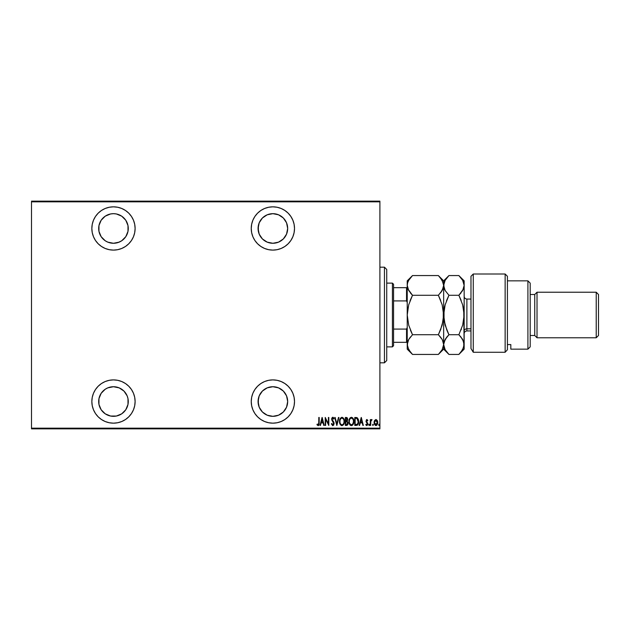 <?xml version="1.0" encoding="UTF-8"?>
<svg xmlns="http://www.w3.org/2000/svg" width="630" height="630" viewBox="0 0 630 630"><rect width="100%" height="100%" fill="white"/><g stroke="black" fill="none" stroke-linecap="round" stroke-linejoin="round"><path stroke-width="0.94" d="M272.877 379.898A21.633 21.633 0 0 1 294.509 401.53A21.633 21.633 0 0 1 272.877 423.163L277.098 422.746L281.153 421.517L284.894 419.517L288.17 416.824L290.863 413.548L292.856 409.807L294.092 405.752L294.509 401.53L294.092 397.309L292.856 393.254L290.863 389.513L288.17 386.237L284.894 383.544L281.153 381.544L277.098 380.315L272.877 379.898L268.656 380.315L264.592 381.544L260.851 383.544L257.575 386.237L254.89 389.513L252.89 393.254L251.654 397.309L251.244 401.53L251.654 405.752L252.89 409.807L254.89 413.548L257.575 416.824L260.851 419.517L264.592 421.517L268.656 422.746L272.877 423.163A21.633 21.633 0 0 1 251.244 401.53A21.633 21.633 0 0 1 272.877 379.898M113.479 379.898A21.633 21.633 0 0 1 135.111 401.53A21.633 21.633 0 0 1 113.479 423.163L117.7 422.746L121.755 421.517L125.496 419.517L128.772 416.824L131.465 413.548L133.465 409.807L134.694 405.752L135.111 401.53L134.694 397.309L133.465 393.254L131.465 389.513L128.772 386.237L125.496 383.544L121.755 381.544L117.7 380.315L113.479 379.898L109.258 380.315L105.194 381.544L101.454 383.544L98.178 386.237L95.492 389.513L93.492 393.254L92.256 397.309L91.846 401.53L92.256 405.752L93.492 409.807L95.492 413.548L98.178 416.824L101.454 419.517L105.194 421.517L109.258 422.746L113.479 423.163A21.633 21.633 0 0 1 91.846 401.53A21.633 21.633 0 0 1 113.479 379.898M113.479 206.837A21.633 21.633 0 0 1 135.111 228.47A21.633 21.633 0 0 1 113.479 250.102L117.7 249.685L121.755 248.456L125.496 246.456L128.772 243.763L131.465 240.487L133.465 236.746L134.694 232.691L135.111 228.47L134.694 224.248L133.465 220.193L131.465 216.452L128.772 213.176L125.496 210.483L121.755 208.483L117.7 207.254L113.479 206.837L109.258 207.254L105.194 208.483L101.454 210.483L98.178 213.176L95.492 216.452L93.492 220.193L92.256 224.248L91.846 228.47L92.256 232.691L93.492 236.746L95.492 240.487L98.178 243.763L101.454 246.456L105.194 248.456L109.258 249.685L113.479 250.102A21.633 21.633 0 0 1 91.846 228.47A21.633 21.633 0 0 1 113.479 206.837M272.877 206.837A21.633 21.633 0 0 1 294.509 228.47A21.633 21.633 0 0 1 272.877 250.102L277.098 249.685L281.153 248.456L284.894 246.456L288.17 243.763L290.863 240.487L292.856 236.746L294.092 232.691L294.509 228.47L294.092 224.248L292.856 220.193L290.863 216.452L288.17 213.176L284.894 210.483L281.153 208.483L277.098 207.254L272.877 206.837L268.656 207.254L264.592 208.483L260.851 210.483L257.575 213.176L254.89 216.452L252.89 220.193L251.654 224.248L251.244 228.47L251.654 232.691L252.89 236.746L254.89 240.487L257.575 243.763L260.851 246.456L264.592 248.456L268.656 249.685L272.877 250.102A21.633 21.633 0 0 1 251.244 228.47A21.633 21.633 0 0 1 272.877 206.837M272.877 213.672A14.805 14.805 0 0 1 287.674 228.47A14.805 14.805 0 0 1 272.877 243.275A14.805 14.805 0 0 1 258.072 228.47A14.805 14.805 0 0 1 272.877 213.672L278.539 214.798L283.342 218.004L286.548 222.807L287.674 228.47L286.548 234.132L283.342 238.935L278.539 242.141L272.877 243.275L267.207 242.141L262.411 238.935L259.198 234.132L258.072 228.47L259.198 222.807L262.411 218.004L267.207 214.798L272.877 213.672M119.141 242.141L113.479 243.275L107.809 242.141L105.249 240.778L101.17 236.691L98.957 231.36L98.957 225.579L101.17 220.248L105.249 216.161L110.589 213.956L113.479 213.672A14.805 14.805 0 0 1 128.276 228.47A14.805 14.805 0 0 1 113.479 243.275A14.805 14.805 0 0 1 98.674 228.47A14.805 14.805 0 0 1 113.479 213.672L116.361 213.956L121.7 216.161L125.779 220.248L127.992 225.579L127.992 231.36L125.779 236.691L121.7 240.778L118.235 242.487M119.141 387.859L123.945 391.065L127.15 395.868L127.992 398.64L127.992 404.421L125.779 409.752L121.7 413.839L116.361 416.044L110.589 416.044L105.249 413.839L101.17 409.752L98.957 404.421L98.957 398.64L101.17 393.309L105.249 389.222L107.809 387.859L113.479 386.725A14.805 14.805 0 0 1 128.276 401.53A14.805 14.805 0 0 1 113.479 416.328A14.805 14.805 0 0 1 98.674 401.53A14.805 14.805 0 0 1 113.479 386.725L119.22 387.891M272.877 386.725A14.805 14.805 0 0 1 287.674 401.53A14.805 14.805 0 0 1 272.877 416.328A14.805 14.805 0 0 1 258.072 401.53A14.805 14.805 0 0 1 272.877 386.725L278.539 387.859L283.342 391.065L286.548 395.868L287.674 401.53L286.548 407.193L283.342 411.996L278.539 415.202L272.877 416.328L267.207 415.202L262.411 411.996L259.198 407.193L258.072 401.53L259.198 395.868L262.411 391.065L267.207 387.859L272.877 386.725M379.898 428.172L31.5 428.172L31.5 201.828L379.898 201.828L379.898 428.172L379.898 201.143L31.5 201.143L379.898 201.143L379.898 201.828L31.5 201.828L31.5 428.172L379.898 428.172L379.898 428.857L379.898 428.172M374.559 420.478L374.078 422.273L374.385 424.226L375.441 425.455L376.386 425.455L377.661 423.502L377.488 420.958L376.134 419.533L374.559 420.478L374.07 422.541L375.913 425.541L377.748 422.541L377.268 420.47L375.913 419.517L374.559 420.478M370.7 425.439L370.29 425.439L370.7 425.439L370.826 421.289L372.031 419.714L371.291 419.619L370.7 420.47L370.29 419.619L370.29 425.439L370.29 419.619L370.29 425.439L370.7 425.439L370.786 421.486L372.031 419.714L370.7 420.47L370.29 419.619L370.7 419.619M366.479 425.478L365.794 424.754L366.077 424.21L366.794 424.825L367.432 423.888L366.164 421.942L365.998 421.045L366.912 419.517L366.471 419.69L366.085 421.722L367.424 424.045L366.951 424.801L366.077 424.21L365.794 424.754L366.943 425.534L367.825 424.132L366.44 421.281L366.668 420.32L367.55 420.84L367.841 420.344L366.912 419.517L367.841 420.344L366.912 419.517L367.841 420.344L367.55 420.84L367.841 420.344L366.912 419.517L365.998 421.045L367.432 423.888L366.794 424.825L366.077 424.21L365.794 424.754L366.81 425.541L367.841 423.856L366.526 421.541L366.904 420.226L367.55 420.84L366.778 420.249M356.226 425.439L357.446 425.1L358.194 424.069L358.462 419.808L357.368 417.855L354.761 417.469L354.761 425.439L356.226 425.439C358.037 424.951 358.84 423.651 358.643 421.557L357.218 417.761L354.761 417.469L354.761 425.439L354.761 417.469L357.131 417.714M346.72 425.439L345.358 425.439L347.476 425.092L348.106 422.887L347.185 421.139L347.689 419.895L347.413 418.099L345.358 417.469L345.358 425.439L345.358 417.469L345.358 425.439L346.626 425.439L348.122 423.179L347.185 421.139L347.713 419.446L346.256 417.469L345.358 417.469L346.256 417.469M338.475 417.469L338.924 417.469L336.877 425.439L338.924 417.469L338.475 417.469L336.829 423.903L335.184 417.469L334.735 417.469L336.782 425.439L334.735 417.469L336.782 425.439L338.924 417.469L338.475 417.469L336.829 423.903L335.184 417.469L334.735 417.469L335.184 417.469M325.639 425.439L325.639 419.17L328.805 425.439L328.805 417.469L328.403 417.469L328.403 423.754L325.23 417.469L325.23 425.439L325.639 425.439L325.23 425.439L325.639 425.439L325.639 419.17L328.805 425.439L328.805 417.469L328.403 417.469L328.403 423.754L325.23 417.469L325.23 425.439L325.316 417.469M318.796 422.769L318.504 424.62L317.205 424.108L316.953 424.722L318.205 425.636L319.111 424.502L319.205 417.469L318.796 417.469L318.796 422.769L318.134 424.825L317.205 424.108L316.953 424.722L318.103 425.644L319.205 422.848L319.205 417.469L318.796 417.469L318.733 424.084M320.465 425.439L320.024 425.439L322.064 417.469L320.024 425.439L320.465 425.439L321.119 422.887L323.111 422.887L323.765 425.439L324.214 425.439L322.166 417.469L320.024 425.439L320.465 425.439L321.119 422.887L323.111 422.887L323.765 425.439L324.214 425.439L322.166 417.469L324.214 425.439L323.765 425.439M332.49 425.597L333.648 425.132L334.12 423.486L332.081 419.092L332.585 418.107L333.64 419.108L334.018 418.611L333.246 417.414L332.506 417.32L331.734 419.745L333.703 423.699L332.908 424.817L331.766 423.502L331.364 423.903L332.782 425.644L334.12 423.486L332.081 419.092L332.75 418.084L333.64 419.108L334.018 418.611L332.798 417.265L331.671 419.123L333.711 423.478L332.79 424.825L331.766 423.502L331.364 423.903L332.782 425.644L333.64 425.132M339.562 420.824L340.058 424.061L341.665 425.612L343.61 424.62L344.437 421.785L343.925 418.848L342.129 417.273L340.357 418.312L339.538 421.494C339.405 423.573 340.224 424.959 341.995 425.644C343.767 424.943 344.579 423.541 344.445 421.454C344.586 419.344 343.76 417.942 341.956 417.265C340.208 417.997 339.397 419.399 339.538 421.494L339.546 421.816M348.941 421.494L350.201 425.148L351.398 425.644L352.587 425.132L353.839 421.454L352.572 417.761L351.359 417.265L350.178 417.792L348.941 421.494C348.807 423.573 349.626 424.959 351.398 425.644C353.162 424.943 353.981 423.541 353.839 421.454C353.981 419.344 353.154 417.942 351.359 417.265C349.611 417.997 348.8 419.399 348.941 421.494M359.604 425.439L359.155 425.439L361.203 417.469L359.155 425.439L359.604 425.439L360.258 422.887L362.242 422.887L362.896 425.439L363.345 425.439L361.305 417.469L359.155 425.439L359.604 425.439L360.258 422.887L362.242 422.887L362.896 425.439L363.345 425.439L361.305 417.469L363.345 425.439L362.896 425.439M368.763 424.88L369.361 425.463L369.361 424.289L368.763 424.77L369.172 424.21L368.763 424.88L369.172 424.21L369.574 424.88L369.172 424.21L369.574 424.88L369.172 425.541L369.574 424.88L369.172 425.541L368.763 424.88M372.952 425.541L372.543 424.88L372.952 425.541L372.543 424.88L372.952 425.541L373.362 424.88L372.952 424.21L372.543 424.88L372.952 424.21L372.543 424.88L372.952 424.21L373.362 424.88L372.952 424.21L373.362 424.88L372.952 425.541L373.362 424.88L372.952 425.541L372.543 424.88L372.952 424.21L373.362 424.88L372.952 425.541L372.543 424.88L372.952 424.21L373.362 424.88L372.952 425.541L372.543 424.88L372.952 424.21L373.362 424.88L372.952 425.541L372.543 424.88L372.952 424.21L373.362 424.88L372.952 424.21M378.669 424.88L378.976 425.518L379.402 425.289L379.181 424.234L378.669 424.88L379.079 424.21L378.669 424.88L379.079 424.21L379.488 424.88L379.079 424.21L379.488 424.88L379.079 425.541L379.488 424.88L379.079 425.541L378.669 424.88L379.079 424.21L379.488 424.88L379.079 425.541L378.669 424.88L379.079 424.21L379.488 424.88L379.079 425.541L378.669 424.88L379.079 424.21L379.488 424.88L379.079 425.541L378.669 424.88L379.079 424.21L379.488 424.88L379.079 425.541L378.669 424.88L379.079 425.541L378.669 424.88L379.079 425.541L379.488 424.88L379.079 424.21M107.809 242.141L107.202 241.881M31.5 428.857L379.898 428.857L31.5 428.857L31.5 428.172L31.5 428.857M318.796 417.469L319.205 417.469L319.205 422.848M318.993 424.903L318.496 425.541M317.063 424.88L317.205 424.108L318.276 424.801M317.496 424.431L318.048 424.817M322.119 419.005L322.899 422.069L321.332 422.069L322.119 419.005L322.899 422.069L321.332 422.069L322.119 419.005M328.403 417.469L328.805 417.469L328.718 425.439M331.459 424.187L331.766 423.502L331.916 423.911M332.577 424.777L333.01 424.793M333.38 424.526L333.459 422.517M333.546 422.691L331.671 419.123L332.798 417.265L334.018 418.611L333.53 418.879M332.971 421.761L331.971 420.415M332.522 421.202L333.16 422.029M332.286 420.903L332.01 420.486M331.687 418.816L331.9 417.966M333.042 417.304L333.585 417.761M333.309 418.47L333.64 419.108L332.585 418.107M332.923 418.115L332.081 419.092L332.514 420.297M332.75 418.084L332.089 418.926M332.254 419.887L333.238 421.194M333.735 421.958L333.451 421.486M333.979 422.549L334.097 423.116M339.57 420.816L339.814 419.517M343.602 418.265L343.917 418.832M343.933 418.856L344.327 420.115M344.342 420.202L344.413 420.769M344.413 422.131L344.256 423.1M344.059 423.73L343.618 424.612M341.239 425.463L340.389 424.644M340.381 424.636L340.066 424.077M339.57 422.163L339.775 423.321M344.169 419.47L343.925 418.848M342.854 418.399L341.98 418.084C343.445 418.627 344.13 419.745 344.035 421.446L344.011 420.911L344.035 421.446C344.137 423.163 343.46 424.289 341.98 424.825L342.767 424.581L341.98 424.825C340.531 424.289 339.846 423.179 339.948 421.486L340.019 422.407M340.043 422.557L339.948 421.486C339.846 419.785 340.523 418.643 341.98 418.084L343.366 418.95M343.846 422.903L343.602 423.565M344.011 421.99L343.933 422.533M341.027 424.455L340.381 423.573M341.98 418.084L341.452 418.202L341.98 418.084M341.003 418.501L341.452 418.202M340.176 419.879L340.342 419.446M346.429 417.477L347.043 417.666M347.799 424.636L347.973 424.218M347.949 424.289L347.595 424.951M347.689 423.494L347.099 421.848L346.043 421.659M346.374 424.62L345.768 424.62L346.657 424.612L347.666 422.738L347.185 424.439M347.272 419.832L345.768 420.84L345.768 418.288L347.256 419.029L346.579 420.777L347.146 420.241M347.091 418.627L347.256 419.029M347.374 424.258L347.634 423.746M345.768 424.62L345.768 421.659L345.768 424.62M347.295 419.241L347.264 419.863M346.051 420.84L345.768 418.288L346.327 418.288M348.965 420.808L349.051 420.178M349.209 419.517L349.587 418.596M352.997 418.265L353.729 420.115M353.328 418.856L353.564 419.47M353.737 420.194L353.816 420.777M353.816 422.124L353.729 422.777M353.335 424.037L352.509 425.211M350.642 425.463L350.209 425.155M350.193 425.132L349.792 424.651M349.776 424.636L349.177 423.321M349.453 424.061L348.965 422.155M352.249 418.399L351.382 418.084C352.847 418.627 353.532 419.745 353.43 421.446L353.414 421.99L353.43 421.446C353.54 423.163 352.855 424.289 351.382 424.825L352.17 424.581M353.249 422.903L352.532 424.266M352.367 424.431L351.382 424.825C349.926 424.289 349.248 423.179 349.343 421.486C349.24 419.785 349.918 418.643 351.382 418.084L352.768 418.95M351.382 418.084L350.855 418.202L351.382 418.084M350.406 418.501L350.855 418.202M349.579 419.879L349.745 419.446M349.366 420.942L349.445 420.407M356.486 417.525L355.722 417.469M358.502 420.005L358.226 419.068M358.604 420.667L358.643 421.289M358.572 422.675L357.95 424.541M358.383 423.541L357.249 425.226M358.627 421.029L358.58 420.501M356.619 418.391L355.879 418.296M356.974 418.509L358.226 421.958L357.407 424.187L355.17 424.62L355.17 418.288L355.17 424.62L356.068 424.612M358.226 421.958L358.021 423.147M357.832 419.454L358.179 420.69M361.25 419.005L362.037 422.069L360.462 422.069L361.25 419.005L362.037 422.069L360.462 422.069L361.25 419.005M367.432 420.643L366.904 420.226L366.408 421.013L367.825 424.132M367.55 420.84L366.904 420.226L367.55 420.84L366.904 420.226L366.408 421.013L367.038 422.139M367.014 420.249L366.416 420.887M367.676 422.958L367.841 423.856M367.794 424.407L367.629 424.903M367.4 424.195L366.951 424.801M367.259 423.25L365.998 421.037M367.314 423.336L366.282 422.163M369.172 424.21L369.574 424.88L369.172 425.541L369.574 424.88L369.172 425.541L369.574 424.88L369.172 424.21L369.574 424.88M370.771 420.312L371.629 419.517L372.031 419.714L371.393 420.265M370.7 420.47L372.031 419.714M370.826 421.297L370.731 422.076M370.747 421.785L370.716 422.478M371.094 420.556L371.55 420.226M375.803 419.517L376.338 419.588M377.646 421.478L377.724 422.005M377.748 422.793L377.709 423.218M377.661 423.51L377.535 423.966M377.22 424.675L376.85 425.155M376.795 425.203L376.157 425.518M374.102 421.998L374.181 421.478M374.291 423.974L374.472 424.423M374.511 422.037L376.102 420.249L375.551 420.305L377.346 422.549L375.551 424.762L376.094 424.809L374.48 422.549L374.645 423.612M377.291 421.927L377.339 422.73M376.59 420.501L377.173 421.446M376.008 420.234L376.441 420.391M375.551 424.762L374.937 424.234M374.795 423.982L374.496 422.179L375.047 420.706M374.992 420.785L374.622 421.549M339.972 420.942L340.043 420.407M343.933 420.375L344.011 420.911M347.61 423.809L347.39 424.242M353.43 421.722L353.005 423.565M351.382 424.825L349.784 423.573M353.335 420.375L353.414 420.911M358.186 422.36L357.675 423.872M251.654 232.691L252.89 236.746M262.411 238.935L260.568 236.691M258.355 231.36L258.355 225.579M260.568 220.248L262.411 218.004M286.548 222.807L287.39 225.579M125.496 210.483L124.74 210.003M103.013 238.935L101.17 236.691M99.8 234.132L98.957 231.36M99.8 222.807L101.17 220.248M123.945 238.935L121.7 240.778M99.8 407.193L98.957 404.421M101.17 393.309L103.013 391.065M251.654 405.752L252.89 409.807M254.89 413.548L257.575 416.824M262.411 411.996L260.568 409.752M258.355 404.421L258.355 398.64M260.568 393.309L262.411 391.065M384.45 362.817L386.725 360.541L386.725 269.459L384.45 267.183L384.45 362.817L384.45 267.183L379.898 267.183L384.45 267.183L386.725 269.459L386.725 360.541L384.45 362.817L379.898 362.817L384.45 362.817M393.561 300.919L393.561 284.256L392.419 283.122L392.419 346.878L393.561 345.744L393.561 300.919L393.561 345.744L392.419 346.878L392.419 283.122L386.725 283.122L392.419 283.122L393.561 284.256L393.561 300.919L406.539 300.919L407.224 302.479L406.539 300.919L406.539 287.674L393.561 287.674L406.539 287.674L406.539 300.919L393.561 300.919M386.725 346.878L392.419 346.878L386.725 346.878M407.224 287.674L406.539 287.674L407.224 287.674M407.224 327.521L406.539 329.08L393.561 329.08L406.539 329.08L406.539 342.326L407.224 342.326L406.539 342.326L406.539 329.08L407.224 327.521M393.561 342.326L406.539 342.326L393.561 342.326M473.256 352.257L470.98 348.524L473.256 352.257L505.142 352.257L505.142 274.011L505.142 352.257L507.418 349.737L507.418 276.286L507.418 349.737L505.142 352.257L473.256 352.257L473.256 274.011L473.256 352.257L470.98 348.524L473.256 352.257M470.98 276.286L473.256 274.011L470.98 276.286L470.98 348.524L470.98 276.286M527.909 349.154L530.184 346.878L530.184 283.122L527.909 280.846L527.909 349.154L527.909 280.846L507.418 280.846L527.909 280.846L530.184 283.122L530.184 346.878L527.909 349.154L510.828 349.154L527.909 349.154M537.02 292.225L534.744 294.509L534.744 335.491L537.02 337.774L537.02 292.225L537.02 337.774L596.224 337.774L598.5 335.491L598.5 294.509L596.224 292.225L596.224 337.774L596.224 292.225L537.02 292.225L596.224 292.225L598.5 294.509L598.5 335.491L596.224 337.774L537.02 337.774L534.744 335.491L534.744 294.509L530.184 294.509L534.744 294.509L537.02 292.225M530.184 335.491L534.744 335.491L530.184 335.491M510.828 347.996L510.828 344.579L507.418 344.579L510.828 344.579L510.828 349.154M470.98 299.061L466.885 299.061L466.885 328.805A2.733 2.37 0 0 0 464.152 331.167A2.733 2.37 180 0 1 466.885 328.805L470.98 328.805L466.885 328.805L466.885 330.939C465.224 331.104 464.318 332.018 464.152 333.672M408.382 289.902L407.224 285.421L407.602 282.87L408.689 280.358L412.508 275.562L438.37 275.562L442.166 280.326L443.654 285.421L442.189 290.485L438.37 295.281L412.508 295.281L408.712 290.517L407.224 285.421L407.224 315L408.689 304.873L412.508 295.281L438.37 295.281L442.166 304.81L443.654 315L442.189 325.127L438.37 334.719L412.508 334.719L408.712 325.19L407.224 315L407.224 344.579L408.697 339.507L412.508 334.719L438.37 334.719L442.181 339.507L443.268 342.011L443.654 344.579L442.181 349.658L438.37 354.438L412.508 354.438L408.697 349.65L407.224 344.579L407.224 349.154L407.61 342.003L408.705 339.491L412.508 334.719L408.712 339.483L410.484 336.94M407.224 349.154L412.508 354.438L410.382 352.091L412.508 354.438L438.37 354.438L438.842 353.966M460.837 352.288L458.868 354.438L448.938 354.438L445.127 349.65L443.654 344.579L443.654 315L443.654 344.579L442.181 349.658L438.37 354.438L443.654 349.154L443.654 344.579L442.347 339.806M440.567 337.16L442.181 339.507M407.61 341.988L408.012 340.893M440.496 337.074L438.37 334.719L440.905 328.986M440.653 300.36L438.37 295.281L442.166 304.81L443.654 315L443.268 309.858L443.276 320.103L440.504 330.01M410.358 292.903L412.508 295.281L409.973 301.03M408.138 307.03L407.61 309.858M408.145 307.007L407.224 315L408.689 304.873L412.508 295.281L408.059 289.217M438.37 295.281L442.181 290.493L443.268 287.989L440.504 292.926L442.181 290.485M443.662 344.437L445.134 339.507L448.938 334.719L445.142 325.19L443.654 315L445.127 304.873L448.938 295.281L445.142 290.517L444.048 288.012L443.654 280.846L443.654 315L443.654 285.421L443.268 282.831L443.654 285.421L442.772 289.327M444.497 289.241L443.654 285.421L444.032 282.87L445.127 280.358L448.938 275.562L443.654 280.846L438.37 275.562L440.496 277.909L438.37 275.562L412.508 275.562L412.036 276.034M407.61 282.846L408.689 280.358L412.508 275.562L407.224 280.846L407.224 285.421L407.61 282.846M439.26 353.517L440.496 352.091M443.268 282.831L440.465 277.861M412.508 295.281L410.382 299.974M410.398 330.065L411.847 333.357M407.224 344.437L407.224 315L408.712 325.19L412.508 334.719M410.382 352.091L407.61 347.154M411.784 276.302L410.398 277.893M407.224 280.846L407.224 315M444.449 340.885L443.654 344.579L443.654 349.154L448.938 354.438L458.868 354.438L459.333 353.966M444.048 341.988L446.812 337.066L445.142 339.483L448.938 334.719L446.812 337.066M461.073 278.003L458.868 275.562L462.664 280.326L464.152 285.421L464.152 280.846L464.152 315L462.68 325.127L458.868 334.719L448.938 334.719L446.812 330.025L448.276 333.357M444.575 307.007L443.654 315L444.04 320.142L444.032 309.897L445.127 304.873L448.938 295.281L446.402 301.03M448.938 275.562L458.868 275.562L448.938 275.562L445.127 280.358L443.654 285.421L445.142 290.509L448.938 295.281L458.868 295.281L460.995 292.934L458.868 295.281L462.664 304.81L463.759 309.818L464.152 349.154L464.152 285.421L462.68 290.485L458.868 295.281L462.664 304.81L464.152 315L462.68 325.127L458.868 334.719L462.68 339.507L464.152 344.579L462.672 349.658L458.868 354.438L464.152 349.154M463.326 289.186L458.868 295.281L448.938 295.281L446.812 299.974M462.349 291.036L462.672 290.493M461.128 300.321L458.868 295.281M463.019 340.145L461.884 338.255M448.938 334.719L458.868 334.719L460.987 337.066L463.767 342.011L464.152 344.579L463.774 342.027L463.767 347.154L460.995 352.091M463.231 322.969L463.767 320.142L463.231 322.993M460.995 330.01L461.396 328.986M448.938 354.438L445.127 349.65L444.04 347.146M446.812 330.025L444.048 320.182L443.654 315M464.152 280.846L458.868 275.562L462.664 280.326L463.759 282.831L464.152 285.421L462.68 290.485M443.654 285.421L444.04 287.997M464.152 285.421L463.759 282.831M444.575 307.03L444.04 309.858M466.885 299.218L466.885 328.805M473.256 274.011L505.142 274.011L507.418 276.286M466.885 330.939L470.98 330.939M466.885 299.061C465.224 298.896 464.318 297.982 464.152 296.328"/></g></svg>
